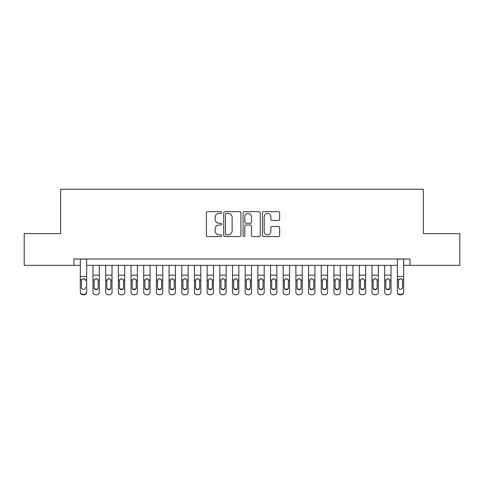 <?xml version="1.0" encoding="UTF-8"?>
<svg xmlns="http://www.w3.org/2000/svg" width="484" height="484" viewBox="0 0 484 484"><rect width="100%" height="100%" fill="white"/><g stroke="black" fill="none" stroke-linecap="round" stroke-linejoin="round"><path stroke-width="0.73" d="M221.708 212.543A0.871 0.871 0 0 0 220.837 211.671L207.612 211.671A1.246 1.246 0 0 0 206.372 212.918L206.372 235.321A1.246 1.246 0 0 0 207.612 236.567L220.837 236.567A0.871 0.871 0 0 0 221.708 235.696A0.871 0.871 0 0 0 220.837 234.825L219.125 234.825A3.981 3.981 0 0 1 215.144 230.844L215.144 228.974A3.981 3.981 0 0 1 219.125 224.993L220.837 224.993A0.871 0.871 0 0 0 221.708 224.122A0.871 0.871 0 0 0 220.837 223.251L219.125 223.251A3.981 3.981 0 0 1 215.144 219.264L215.144 217.401A3.981 3.981 0 0 1 219.125 213.414L220.837 213.414A0.871 0.871 0 0 0 221.708 212.543M278.379 220.45A1.246 1.246 0 0 0 279.625 219.204L279.625 212.918A1.246 1.246 0 0 0 278.379 211.671L263.689 211.671A1.246 1.246 0 0 0 262.443 212.918L262.443 235.321A1.246 1.246 0 0 0 263.689 236.567L278.379 236.567A1.246 1.246 0 0 0 279.625 235.321L279.625 227.728A1.246 1.246 0 0 0 278.379 226.482L272.093 226.482A1.246 1.246 0 0 0 270.846 227.728L270.846 231.497A3.327 3.327 0 0 1 267.519 234.825A3.327 3.327 0 0 1 264.185 231.497L264.185 216.747A3.327 3.327 0 0 1 267.519 213.414A3.327 3.327 0 0 1 270.846 216.747L270.846 219.204A1.246 1.246 0 0 0 272.093 220.45L278.379 220.45M73.973 265.335L24.2 265.335L24.2 233.633L60.657 233.633L60.657 189.244L423.343 189.244L423.343 233.633L459.8 233.633L459.8 265.335L410.027 265.335L410.027 258.994L73.973 258.994L73.973 265.335L80.314 265.335M240.911 212.918A1.246 1.246 0 0 0 239.665 211.671L224.975 211.671A1.246 1.246 0 0 0 223.735 212.918L223.735 235.321A1.246 1.246 0 0 0 224.975 236.567L239.665 236.567A1.246 1.246 0 0 0 240.911 235.321L240.911 212.918M244.335 211.671L259.025 211.671A1.246 1.246 0 0 1 260.265 212.918L260.265 235.321A1.246 1.246 0 0 1 259.025 236.567L252.739 236.567A1.246 1.246 0 0 1 251.492 235.321L251.492 226.234A1.246 1.246 0 0 0 250.246 224.993L246.078 224.993A1.246 1.246 0 0 0 244.831 226.234L244.831 235.696A0.871 0.871 0 0 1 243.96 236.567A0.871 0.871 0 0 1 243.089 235.696L243.089 212.918A1.246 1.246 0 0 1 244.335 211.671M86.654 265.335L397.346 265.335M403.686 265.335L410.027 265.335M226.349 213.414A0.871 0.871 0 0 0 225.477 214.285L225.477 233.953A0.871 0.871 0 0 0 226.349 234.825L228.152 234.825A3.981 3.981 0 0 0 232.132 230.844L232.132 217.401A3.981 3.981 0 0 0 228.152 213.414L226.349 213.414M251.492 216.808A3.327 3.327 0 0 0 248.159 213.474A3.327 3.327 0 0 0 244.831 216.808L244.831 222.005A1.246 1.246 0 0 0 246.078 223.251L250.246 223.251A1.246 1.246 0 0 0 251.492 222.005L251.492 216.808M80.314 258.994L80.314 291.84A2.535 2.517 -0 0 0 82.849 294.357L84.119 294.357A2.535 2.517 -0 0 0 86.654 291.84L86.654 292.239A2.535 2.517 180 0 1 84.119 294.756L84.119 294.357M86.654 280.097L86.654 292.239M85.511 287.708L85.511 287.308A2.027 2.015 180 0 1 83.484 289.323A2.027 2.015 180 0 0 85.511 287.308M81.457 287.708L81.457 287.308A2.027 2.015 180 0 0 83.484 289.323A2.027 2.015 180 0 1 81.457 287.308L81.457 280.472M82.425 278.893L81.457 280.629L81.681 279.698L83.484 278.59L85.287 279.698L85.511 280.629M84.543 278.893L83.484 278.59M86.654 258.994L86.654 291.84M82.849 294.357L82.849 294.756L84.119 294.756M82.849 294.756A2.535 2.517 180 0 1 80.314 292.239M92.995 265.335L92.995 292.239A2.535 2.517 180 0 0 95.529 294.756L96.8 294.756A2.535 2.517 180 0 0 99.335 292.239L99.335 280.097L98.161 280.097L98.198 287.708A2.027 2.015 0 0 1 96.165 289.722A2.027 2.015 0 0 1 94.138 287.708L94.174 280.097L96.165 278.439L98.161 280.097M99.335 265.335L99.335 280.097M98.198 280.629L97.968 279.698L96.165 278.59L94.362 279.698L94.138 280.629M94.138 287.308A2.027 2.015 180 0 0 96.165 289.323A2.027 2.015 180 0 0 98.198 287.308M105.675 265.335L105.675 292.239A2.535 2.517 180 0 0 108.21 294.756L109.481 294.756A2.535 2.517 180 0 0 112.016 292.239L112.016 280.097L110.842 280.097L110.878 287.708A2.027 2.015 0 0 1 108.846 289.722A2.027 2.015 0 0 1 106.819 287.708L106.855 280.097L108.846 278.439L110.842 280.097M112.016 265.335L112.016 280.097M110.878 280.629L110.654 279.698L108.846 278.59L107.043 279.698L106.819 280.629M106.819 287.308A2.027 2.015 180 0 0 108.846 289.323A2.027 2.015 180 0 0 110.878 287.308M118.356 265.335L118.356 292.239A2.535 2.517 180 0 0 120.897 294.756L122.162 294.756A2.535 2.517 180 0 0 124.697 292.239L124.697 280.097L123.523 280.097L123.559 287.708A2.027 2.015 0 0 1 121.526 289.722A2.027 2.015 0 0 1 119.5 287.708L119.536 280.097L121.526 278.439L123.523 280.097M124.697 265.335L124.697 280.097M123.559 280.629L123.335 279.698L121.526 278.59L119.723 279.698L119.5 280.629M119.5 287.308A2.027 2.015 180 0 0 121.526 289.323A2.027 2.015 180 0 0 123.559 287.308M131.037 265.335L131.037 292.239A2.535 2.517 180 0 0 133.578 294.756L134.842 294.756A2.535 2.517 180 0 0 137.377 292.239L137.377 280.097L136.204 280.097L136.24 287.708A2.027 2.015 0 0 1 134.207 289.722A2.027 2.015 0 0 1 132.18 287.708L132.217 280.097L134.207 278.439L136.204 280.097M137.377 265.335L137.377 280.097M136.24 280.629L136.016 279.698L134.207 278.59L132.404 279.698L132.18 280.629M132.18 287.308A2.027 2.015 180 0 0 134.207 289.323A2.027 2.015 180 0 0 136.24 287.308M143.718 265.335L143.718 292.239A2.535 2.517 180 0 0 146.259 294.756L147.523 294.756A2.535 2.517 180 0 0 150.058 292.239L150.058 280.097L148.884 280.097L148.921 287.708A2.027 2.015 0 0 1 146.888 289.722A2.027 2.015 0 0 1 144.861 287.708L144.898 280.097L146.888 278.439L148.884 280.097M150.058 265.335L150.058 280.097M148.921 280.629L148.697 279.698L146.888 278.59L145.085 279.698L144.861 280.629M144.861 287.308A2.027 2.015 180 0 0 146.888 289.323A2.027 2.015 180 0 0 148.921 287.308M156.405 265.335L156.405 292.239A2.535 2.517 180 0 0 158.94 294.756L160.204 294.756A2.535 2.517 180 0 0 162.745 292.239L162.745 280.097L161.565 280.097L161.602 287.708A2.027 2.015 0 0 1 159.575 289.722A2.027 2.015 0 0 1 157.542 287.708L157.578 280.097L159.575 278.439L161.565 280.097M162.745 265.335L162.745 280.097M161.602 280.629L161.378 279.698L159.575 278.59L157.766 279.698L157.542 280.629M157.542 287.308A2.027 2.015 180 0 0 159.575 289.323A2.027 2.015 180 0 0 161.602 287.308M169.085 265.335L169.085 292.239A2.535 2.517 180 0 0 171.62 294.756L172.885 294.756A2.535 2.517 180 0 0 175.426 292.239L175.426 280.097L174.246 280.097L174.282 287.708A2.027 2.015 0 0 1 172.256 289.722A2.027 2.015 0 0 1 170.223 287.708L170.259 280.097L172.256 278.439L174.246 280.097M175.426 265.335L175.426 280.097M174.282 280.629L174.058 279.698L172.256 278.59L170.447 279.698L170.223 280.629M170.223 287.308A2.027 2.015 180 0 0 172.256 289.323A2.027 2.015 180 0 0 174.282 287.308M181.766 265.335L181.766 292.239A2.535 2.517 180 0 0 184.301 294.756L185.566 294.756A2.535 2.517 180 0 0 188.107 292.239L188.107 280.097L186.927 280.097L186.963 287.708A2.027 2.015 0 0 1 184.936 289.722A2.027 2.015 0 0 1 182.904 287.708L182.94 280.097L184.936 278.439L186.927 280.097M188.107 265.335L188.107 280.097M186.963 280.629L186.739 279.698L184.936 278.59L183.127 279.698L182.904 280.629M182.904 287.308A2.027 2.015 180 0 0 184.936 289.323A2.027 2.015 180 0 0 186.963 287.308M194.447 265.335L194.447 292.239A2.535 2.517 180 0 0 196.982 294.756L198.252 294.756A2.535 2.517 180 0 0 200.787 292.239L200.787 280.097L199.608 280.097L199.644 287.708A2.027 2.015 0 0 1 197.617 289.722A2.027 2.015 0 0 1 195.584 287.708L195.621 280.097L197.617 278.439L199.608 280.097M200.787 265.335L200.787 280.097M199.644 280.629L199.42 279.698L197.617 278.59L195.814 279.698L195.584 280.629M195.584 287.308A2.027 2.015 180 0 0 197.617 289.323A2.027 2.015 180 0 0 199.644 287.308M207.128 265.335L207.128 292.239A2.535 2.517 180 0 0 209.663 294.756L210.933 294.756A2.535 2.517 180 0 0 213.468 292.239L213.468 280.097L212.288 280.097L212.325 287.708A2.027 2.015 0 0 1 210.298 289.722A2.027 2.015 0 0 1 208.265 287.708L208.302 280.097L210.298 278.439L212.288 280.097M213.468 265.335L213.468 280.097M212.325 280.629L212.101 279.698L210.298 278.59L208.495 279.698L208.265 280.629M208.265 287.308A2.027 2.015 180 0 0 210.298 289.323A2.027 2.015 180 0 0 212.325 287.308M219.809 265.335L219.809 292.239A2.535 2.517 180 0 0 222.344 294.756L223.614 294.756A2.535 2.517 180 0 0 226.149 292.239L226.149 280.097L224.969 280.097L225.006 287.708A2.027 2.015 0 0 1 222.979 289.722A2.027 2.015 0 0 1 220.952 287.708L220.982 280.097L222.979 278.439L224.969 280.097M226.149 265.335L226.149 280.097M225.006 280.629L224.782 279.698L222.979 278.59L221.176 279.698L220.952 280.629M220.952 287.308A2.027 2.015 180 0 0 222.979 289.323A2.027 2.015 180 0 0 225.006 287.308M232.489 265.335L232.489 292.239A2.535 2.517 180 0 0 235.024 294.756L236.295 294.756A2.535 2.517 180 0 0 238.83 292.239L238.83 280.097L237.65 280.097L237.686 287.708A2.027 2.015 0 0 1 235.66 289.722A2.027 2.015 0 0 1 233.633 287.708L233.663 280.097L235.66 278.439L237.65 280.097M238.83 265.335L238.83 280.097M237.686 280.629L237.463 279.698L235.66 278.59L233.857 279.698L233.633 280.629M233.633 287.308A2.027 2.015 180 0 0 235.66 289.323A2.027 2.015 180 0 0 237.686 287.308M245.17 265.335L245.17 292.239A2.535 2.517 180 0 0 247.705 294.756L248.976 294.756A2.535 2.517 180 0 0 251.511 292.239L251.511 280.097L250.337 280.097L250.367 287.708A2.027 2.015 0 0 1 248.34 289.722A2.027 2.015 0 0 1 246.314 287.708L246.35 280.097L248.34 278.439L250.337 280.097M251.511 265.335L251.511 280.097M250.367 280.629L250.143 279.698L248.34 278.59L246.537 279.698L246.314 280.629M246.314 287.308A2.027 2.015 180 0 0 248.34 289.323A2.027 2.015 180 0 0 250.367 287.308M257.851 265.335L257.851 292.239A2.535 2.517 180 0 0 260.386 294.756L261.656 294.756A2.535 2.517 180 0 0 264.191 292.239L264.191 280.097L263.018 280.097L263.048 287.708A2.027 2.015 0 0 1 261.021 289.722A2.027 2.015 0 0 1 258.994 287.708L259.031 280.097L261.021 278.439L263.018 280.097M264.191 265.335L264.191 280.097M263.048 280.629L262.824 279.698L261.021 278.59L259.218 279.698L258.994 280.629M258.994 287.308A2.027 2.015 180 0 0 261.021 289.323A2.027 2.015 180 0 0 263.048 287.308M270.532 265.335L270.532 292.239A2.535 2.517 180 0 0 273.067 294.756L274.337 294.756A2.535 2.517 180 0 0 276.872 292.239L276.872 280.097L275.698 280.097L275.735 287.708A2.027 2.015 0 0 1 273.702 289.722A2.027 2.015 0 0 1 271.675 287.708L271.712 280.097L273.702 278.439L275.698 280.097M276.872 265.335L276.872 280.097M275.735 280.629L275.505 279.698L273.702 278.59L271.899 279.698L271.675 280.629M271.675 287.308A2.027 2.015 180 0 0 273.702 289.323A2.027 2.015 180 0 0 275.735 287.308M283.213 265.335L283.213 292.239A2.535 2.517 180 0 0 285.748 294.756L287.018 294.756A2.535 2.517 180 0 0 289.553 292.239L289.553 280.097L288.379 280.097L288.416 287.708A2.027 2.015 0 0 1 286.383 289.722A2.027 2.015 0 0 1 284.356 287.708L284.392 280.097L286.383 278.439L288.379 280.097M289.553 265.335L289.553 280.097M288.416 280.629L288.186 279.698L286.383 278.59L284.58 279.698L284.356 280.629M284.356 287.308A2.027 2.015 180 0 0 286.383 289.323A2.027 2.015 180 0 0 288.416 287.308M295.893 265.335L295.893 292.239A2.535 2.517 180 0 0 298.434 294.756L299.699 294.756A2.535 2.517 180 0 0 302.234 292.239L302.234 280.097L301.06 280.097L301.096 287.708A2.027 2.015 0 0 1 299.064 289.722A2.027 2.015 0 0 1 297.037 287.708L297.073 280.097L299.064 278.439L301.06 280.097M302.234 265.335L302.234 280.097M301.096 280.629L300.873 279.698L299.064 278.59L297.261 279.698L297.037 280.629M297.037 287.308A2.027 2.015 180 0 0 299.064 289.323A2.027 2.015 180 0 0 301.096 287.308M308.574 265.335L308.574 292.239A2.535 2.517 180 0 0 311.115 294.756L312.38 294.756A2.535 2.517 180 0 0 314.915 292.239L314.915 280.097L313.741 280.097L313.777 287.708A2.027 2.015 0 0 1 311.744 289.722A2.027 2.015 0 0 1 309.718 287.708L309.754 280.097L311.744 278.439L313.741 280.097M314.915 265.335L314.915 280.097M313.777 280.629L313.553 279.698L311.744 278.59L309.941 279.698L309.718 280.629M309.718 287.308A2.027 2.015 180 0 0 311.744 289.323A2.027 2.015 180 0 0 313.777 287.308M321.255 265.335L321.255 292.239A2.535 2.517 180 0 0 323.796 294.756L325.06 294.756A2.535 2.517 180 0 0 327.595 292.239L327.595 280.097L326.422 280.097L326.458 287.708A2.027 2.015 0 0 1 324.425 289.722A2.027 2.015 0 0 1 322.398 287.708L322.435 280.097L324.425 278.439L326.422 280.097M327.595 265.335L327.595 280.097M326.458 280.629L326.234 279.698L324.425 278.59L322.622 279.698L322.398 280.629M322.398 287.308A2.027 2.015 180 0 0 324.425 289.323A2.027 2.015 180 0 0 326.458 287.308M333.942 265.335L333.942 292.239A2.535 2.517 180 0 0 336.477 294.756L337.741 294.756A2.535 2.517 180 0 0 340.282 292.239L340.282 280.097L339.102 280.097L339.139 287.708A2.027 2.015 0 0 1 337.112 289.722A2.027 2.015 0 0 1 335.079 287.708L335.116 280.097L337.112 278.439L339.102 280.097M340.282 265.335L340.282 280.097M339.139 280.629L338.915 279.698L337.112 278.59L335.303 279.698L335.079 280.629M335.079 287.308A2.027 2.015 180 0 0 337.112 289.323A2.027 2.015 180 0 0 339.139 287.308M346.623 265.335L346.623 292.239A2.535 2.517 180 0 0 349.158 294.756L350.422 294.756A2.535 2.517 180 0 0 352.963 292.239L352.963 280.097L351.783 280.097L351.82 287.708A2.027 2.015 0 0 1 349.793 289.722A2.027 2.015 0 0 1 347.76 287.708L347.796 280.097L349.793 278.439L351.783 280.097M352.963 265.335L352.963 280.097M351.82 280.629L351.596 279.698L349.793 278.59L347.984 279.698L347.76 280.629M347.76 287.308A2.027 2.015 180 0 0 349.793 289.323A2.027 2.015 180 0 0 351.82 287.308M359.303 265.335L359.303 292.239A2.535 2.517 180 0 0 361.838 294.756L363.103 294.756A2.535 2.517 180 0 0 365.644 292.239L365.644 280.097L364.464 280.097L364.5 287.708A2.027 2.015 0 0 1 362.474 289.722A2.027 2.015 0 0 1 360.441 287.708L360.477 280.097L362.474 278.439L364.464 280.097M365.644 265.335L365.644 280.097M364.5 280.629L364.277 279.698L362.474 278.59L360.665 279.698L360.441 280.629M360.441 287.308A2.027 2.015 180 0 0 362.474 289.323A2.027 2.015 180 0 0 364.5 287.308M371.984 265.335L371.984 292.239A2.535 2.517 180 0 0 374.519 294.756L375.79 294.756A2.535 2.517 180 0 0 378.325 292.239L378.325 280.097L377.145 280.097L377.181 287.708A2.027 2.015 0 0 1 375.154 289.722A2.027 2.015 0 0 1 373.122 287.708L373.158 280.097L375.154 278.439L377.145 280.097M378.325 265.335L378.325 280.097M377.181 280.629L376.957 279.698L375.154 278.59L373.346 279.698L373.122 280.629M373.122 287.308A2.027 2.015 180 0 0 375.154 289.323A2.027 2.015 180 0 0 377.181 287.308M384.665 265.335L384.665 292.239A2.535 2.517 180 0 0 387.2 294.756L388.471 294.756A2.535 2.517 180 0 0 391.005 292.239L391.005 280.097L389.826 280.097L389.862 287.708A2.027 2.015 0 0 1 387.835 289.722A2.027 2.015 0 0 1 385.802 287.708L385.839 280.097L387.835 278.439L389.826 280.097M391.005 265.335L391.005 280.097M389.862 280.629L389.638 279.698L387.835 278.59L386.032 279.698L385.802 280.629M385.802 287.308A2.027 2.015 180 0 0 387.835 289.323A2.027 2.015 180 0 0 389.862 287.308M403.686 280.097L403.686 292.239A2.535 2.517 180 0 1 401.151 294.756L401.151 294.357A2.535 2.517 -0 0 0 403.686 291.84L403.686 292.239M402.543 287.708L402.543 287.308A2.027 2.015 180 0 1 400.516 289.323A2.027 2.015 180 0 1 398.489 287.308L398.489 280.629L398.489 287.308A2.027 2.015 180 0 0 400.516 289.323M401.569 278.887L400.516 278.59L402.319 279.698L402.543 280.472M399.457 278.893L398.489 280.629L398.713 279.698L400.516 278.59M403.686 258.994L403.686 291.84M399.881 294.357L399.881 294.756A2.535 2.517 180 0 1 397.346 292.239L397.346 291.84A2.535 2.517 -0 0 0 399.881 294.357L401.151 294.357M397.346 258.994L397.346 291.84M399.881 294.756L401.151 294.756M402.543 280.629L402.543 287.308M85.287 279.698L86.654 279.698M80.314 279.698L81.681 279.698M80.314 276.418L86.654 276.418M80.314 259.085L86.654 259.085M99.335 275.178L92.995 275.178M94.174 280.097L92.995 280.097M112.016 275.178L105.675 275.178M106.855 280.097L105.675 280.097M124.697 275.178L118.356 275.178M119.536 280.097L118.356 280.097M137.377 275.178L131.037 275.178M132.217 280.097L131.037 280.097M150.058 275.178L143.718 275.178M144.898 280.097L143.718 280.097M162.745 275.178L156.405 275.178M157.578 280.097L156.405 280.097M175.426 275.178L169.085 275.178M170.259 280.097L169.085 280.097M188.107 275.178L181.766 275.178M182.94 280.097L181.766 280.097M200.787 275.178L194.447 275.178M195.621 280.097L194.447 280.097M213.468 275.178L207.128 275.178M208.302 280.097L207.128 280.097M226.149 275.178L219.809 275.178M220.982 280.097L219.809 280.097M238.83 275.178L232.489 275.178M233.663 280.097L232.489 280.097M251.511 275.178L245.17 275.178M246.35 280.097L245.17 280.097M264.191 275.178L257.851 275.178M259.031 280.097L257.851 280.097M276.872 275.178L270.532 275.178M271.712 280.097L270.532 280.097M289.553 275.178L283.213 275.178M284.392 280.097L283.213 280.097M302.234 275.178L295.893 275.178M297.073 280.097L295.893 280.097M314.915 275.178L308.574 275.178M309.754 280.097L308.574 280.097M327.595 275.178L321.255 275.178M322.435 280.097L321.255 280.097M340.282 275.178L333.942 275.178M335.116 280.097L333.942 280.097M352.963 275.178L346.623 275.178M347.796 280.097L346.623 280.097M365.644 275.178L359.303 275.178M360.477 280.097L359.303 280.097M378.325 275.178L371.984 275.178M373.158 280.097L371.984 280.097M391.005 275.178L384.665 275.178M385.839 280.097L384.665 280.097M402.319 279.698L403.686 279.698M397.346 279.698L398.713 279.698M397.346 276.418L403.686 276.418M397.346 259.085L403.686 259.085"/></g></svg>
